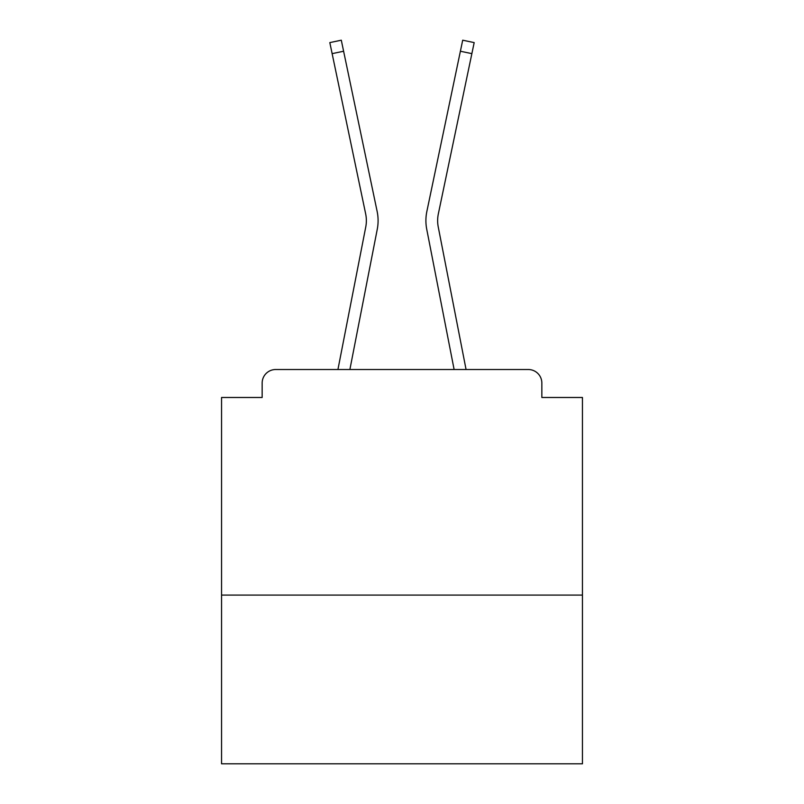 <?xml version="1.0" encoding="UTF-8"?>
<svg xmlns="http://www.w3.org/2000/svg" width="804" height="804" viewBox="0 0 804 804"><rect width="100%" height="100%" fill="white"/><g stroke="black" fill="none" stroke-linecap="round" stroke-linejoin="round"><path stroke-width="1.21" d="M582.448 595.081L582.448 397.488L541.846 397.488L541.846 383.056A13.537 13.537 0 0 0 528.318 369.518L275.682 369.518A13.537 13.537 0 0 0 262.154 383.056L262.154 397.488L221.552 397.488L221.552 763.8L582.448 763.8L582.448 595.081L221.552 595.081M262.154 383.056L262.154 397.488M528.318 369.518L472.37 369.518M331.63 369.518L275.682 369.518M541.846 397.488L541.846 383.056M337.931 369.518L365.74 227.05A33.386 33.386 0 0 0 365.649 213.814L329.821 42.602L341.298 40.2L377.136 211.412A45.114 45.114 0 0 1 377.257 229.291L349.881 369.518M426.864 211.412L462.702 40.2L474.179 42.602L471.868 53.637L460.39 51.235L426.864 211.412A45.114 45.114 0 0 0 426.743 229.291L454.119 369.518M332.132 53.637L343.609 51.235L377.136 211.412M466.069 369.518L438.26 227.05A33.386 33.386 0 0 1 438.351 213.814L471.868 53.637M438.26 227.05A33.386 33.386 0 0 1 438.351 213.814A33.386 33.386 0 0 0 438.26 227.05A33.386 33.386 0 0 1 438.351 213.814A33.386 33.386 0 0 0 438.26 227.05A33.386 33.386 0 0 1 438.351 213.814A33.386 33.386 0 0 0 438.26 227.05A33.386 33.386 0 0 1 438.351 213.814A33.386 33.386 0 0 0 438.26 227.05A33.386 33.386 0 0 1 438.351 213.814A33.386 33.386 0 0 0 438.26 227.05A33.386 33.386 0 0 1 438.351 213.814A33.386 33.386 0 0 0 438.26 227.05A33.386 33.386 0 0 1 438.351 213.814A33.386 33.386 0 0 0 438.26 227.05A33.386 33.386 0 0 1 438.351 213.814A33.386 33.386 0 0 0 438.26 227.05A33.386 33.386 0 0 1 438.351 213.814A33.386 33.386 0 0 0 438.26 227.05A33.386 33.386 0 0 1 438.351 213.814A33.386 33.386 0 0 0 438.26 227.05A33.386 33.386 0 0 1 438.351 213.814A33.386 33.386 0 0 0 438.26 227.05A33.386 33.386 0 0 1 438.351 213.814A33.386 33.386 0 0 0 438.26 227.05A33.386 33.386 0 0 1 438.351 213.814M365.74 227.05A33.386 33.386 0 0 0 365.649 213.814A33.386 33.386 0 0 1 365.74 227.05A33.386 33.386 0 0 0 365.649 213.814A33.386 33.386 0 0 1 365.74 227.05"/></g></svg>

